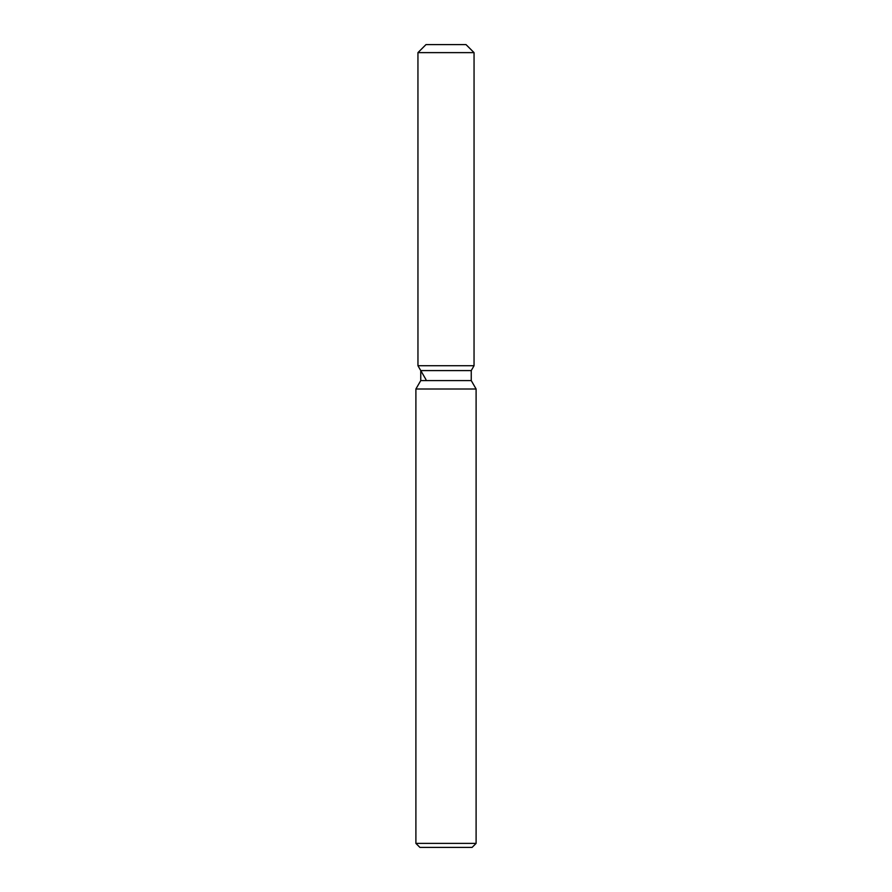 <?xml version="1.0" encoding="UTF-8"?>
<svg xmlns="http://www.w3.org/2000/svg" width="892" height="892" viewBox="0 0 892 892"><rect width="100%" height="100%" fill="white"/><g stroke="black" fill="none" stroke-linecap="round" stroke-linejoin="round"><path stroke-width="1.34" d="M466.014 44.6L425.986 44.6L466.014 44.6L474.053 52.628L474.042 365.72L446 365.72L474.042 365.72L471.244 370.581L471.244 380.583L476.105 389.001L476.105 843.386L415.895 843.386L419.909 847.4L472.091 847.4L476.105 843.386M471.244 380.583L420.756 380.583L420.756 370.581L471.244 370.581L474.042 365.72M420.756 380.583L415.895 389.001L476.105 389.001M425.986 44.6L417.947 52.628L417.958 365.72L446 365.72L417.958 365.72L420.756 370.581M417.958 52.628L474.042 52.628M415.895 389.001L415.895 843.386M425.986 379.624L417.958 365.72"/></g></svg>
